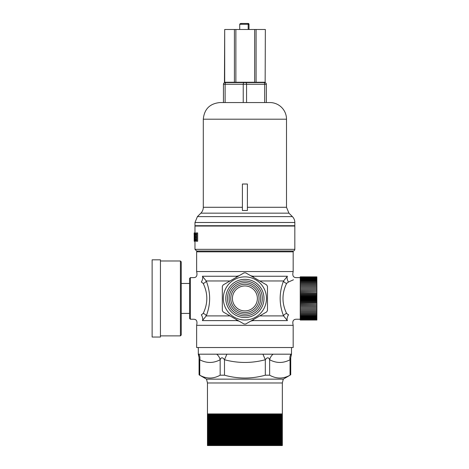 <?xml version="1.0" encoding="UTF-8"?>
<svg xmlns="http://www.w3.org/2000/svg" width="469" height="469" viewBox="0 0 469 469"><rect width="100%" height="100%" fill="white"/><g stroke="black" fill="none" stroke-linecap="round" stroke-linejoin="round"><path stroke-width="0.7" d="M160.445 298.431L160.445 337.041L152.12 337.041L152.12 259.826L160.445 259.826L160.445 298.431M194.201 232.929L194.201 241.248L194.26 234.664L194.84 241.248L194.84 232.929L194.682 240.105L194.201 234.523M194.84 232.929L195.684 233.099M194.84 241.248L195.684 241.078M194.277 232.929L194.682 232.929M194.26 241.248L194.606 241.248M195.415 233.597L195.057 237.085L195.415 240.591L196.189 241.248L197.66 241.248L197.66 232.929L196.183 232.929L195.415 233.597M196.781 241.248L196.781 232.929M196.171 240.292L195.585 239.794L196.423 239.794M195.585 239.794L195.561 234.441L196.417 234.441L196.441 239.794M195.561 234.441L196.423 233.884L196.423 240.292M194.975 232.929L194.975 226.04L294.825 226.04L294.825 249.338A1.665 1.665 0 0 1 293.166 251.003L196.64 251.003L194.975 249.338L194.975 241.248M189.564 298.431L189.564 318.404L190.396 319.237L190.396 277.63L189.564 278.463L189.564 298.431M203.165 283.37C208.031 293.412 208.031 303.455 203.165 313.497L201.307 314.851C191.006 320.321 191.006 320.321 201.307 314.851A3.33 1.126 73.7 0 1 202.62 318.111A3.33 1.126 73.7 0 1 202.362 320.614C194.993 324.425 194.993 324.425 202.362 320.614L206.254 315.907C210.763 304.258 210.763 292.609 206.254 280.96A3.33 2.316 -22.7 0 1 203.165 283.37L201.307 282.016C191.006 276.546 191.006 276.546 201.307 282.016C191.006 276.546 191.006 276.546 201.307 282.016A3.33 1.126 -73.7 0 0 202.62 278.75A3.33 1.126 -73.7 0 0 202.362 276.253C194.993 272.442 194.993 272.442 202.362 276.253L236.728 276.253L236.177 277.408M180.413 335.88L181.245 335.048L181.245 261.819L180.413 260.987L180.413 335.88L160.445 335.88M248.177 23.544L248.177 24.282L249.01 24.282A0.832 0.832 0 0 0 248.177 23.45L241.107 23.45L240.192 23.655L239.718 24.282L248.177 24.282L248.177 29.494M241.805 23.544L241.107 23.45M239.718 29.494L239.718 24.282M265.149 82.251L265.354 29.494L265.149 82.251L256.086 82.251L256.086 29.494L254.661 29.494L254.661 82.251L256.086 82.251M224.692 82.251L224.692 29.494L224.452 82.251L254.661 82.251M235.878 82.251L235.878 29.494L234.418 29.494L234.418 82.251M235.878 29.494L254.661 29.494M256.086 29.494L265.149 29.494M223.449 102.553L223.449 84.25L223.449 102.553L219.938 102.553L269.863 102.553A16.644 16.644 0 0 1 286.506 119.196L203.294 119.196C204.285 109.089 209.831 103.543 219.938 102.553M269.863 102.553L266.351 102.553L266.351 84.25A1.665 1.665 0 0 0 264.686 82.585L225.114 82.585A1.665 1.665 0 0 0 223.449 84.25L225.114 84.25A1.665 0.832 -90 0 1 225.947 82.585L227.858 82.585L227.858 82.251M227.858 82.585L263.854 82.585A1.665 0.832 90 0 1 264.686 84.25L266.351 84.25M225.114 102.553L225.114 84.25L264.686 84.25L264.686 102.553L246.565 102.553L246.565 84.25A1.665 0.832 -90 0 0 245.733 82.585M292.334 251.003L197.472 251.003L196.64 251.835L293.166 251.835A0.832 0.832 0 0 0 292.334 251.003M242.403 207.28L203.294 207.28A8.319 8.319 0 0 1 200.861 213.166L288.945 213.166L286.506 207.28L247.398 207.28M242.403 210.493L247.398 210.493L247.398 184.018L242.403 184.018L242.403 210.493M292.392 216.614A8.319 8.319 0 0 1 294.825 222.499L194.975 222.499L197.414 216.614L292.392 216.614L288.945 213.166M194.975 222.499L194.975 225.706L294.825 225.706L294.825 222.499M199.073 357.689L199.073 374.848L199.747 375.194C206.548 378.975 213.354 378.975 220.16 375.194L224.487 375.194C238.094 378.975 251.706 378.975 265.319 375.194L269.64 375.194C276.446 378.975 283.253 378.975 290.059 375.194L283.282 379.145L206.524 379.145L207.456 382.98L282.344 382.98L282.344 413.928L207.456 413.928L207.456 445.55L282.338 445.55L282.338 413.928L282.344 445.55M207.48 413.928L207.462 445.55L207.48 413.928M199.747 375.194L199.747 359.746C198.862 357.167 198.862 357.167 199.747 359.746A8.319 6.619 130.7 0 0 198.674 354.183L198.305 354.183L199.079 357.689M199.747 359.746C206.542 363.346 213.348 363.346 220.16 359.746A8.319 6.619 49.3 0 0 216.701 354.183L198.674 354.183M220.16 375.194L220.16 359.746C221.163 357.167 222.605 357.167 224.487 359.746L226.879 354.183L216.701 354.183M224.487 375.194L224.487 359.746C238.088 363.346 251.695 363.346 265.319 359.746L262.927 354.183L226.879 354.183M290.727 374.848L290.727 357.683L291.501 354.183L291.126 354.183A8.319 6.619 -130.7 0 0 290.059 359.746C290.938 357.167 290.938 357.167 290.059 359.746L290.059 375.194M290.686 357.865L290.487 358.574M265.319 375.194L265.319 359.746C267.201 357.167 268.643 357.167 269.64 359.746A8.319 6.619 130.7 0 1 273.105 354.183L262.927 354.183M291.126 354.183L273.105 354.183M222.329 286.366L223.162 284.923L244.068 272.852L245.733 272.852L266.638 284.923L267.471 286.366L267.471 310.501L266.638 311.944L245.733 324.015L244.068 324.015L223.162 311.944L222.329 310.501L222.329 286.366M244.9 276.868A21.568 21.568 0 0 0 226.222 309.218A21.568 21.568 0 0 0 263.578 309.218A21.568 21.568 0 0 0 244.9 276.868M253.629 277.408L253.072 276.253L250.733 275.737M239.073 275.737L236.728 276.253A3.33 2.656 -113.7 0 1 237.543 276.622M286.641 283.37L288.494 282.016A3.33 1.126 73.7 0 1 287.186 278.75A3.33 1.126 73.7 0 1 287.444 276.253C294.813 272.442 294.813 272.442 287.444 276.253L283.546 280.96C279.043 292.609 279.043 304.258 283.546 315.907A3.33 2.316 157.3 0 1 286.641 313.497C281.775 303.455 281.775 293.412 286.641 283.37A3.33 2.316 22.7 0 1 283.546 280.96L259.773 280.96M259.773 315.907L283.546 315.907L287.444 320.614C294.813 324.425 294.813 324.425 287.444 320.614A3.33 1.126 106.3 0 1 287.186 318.111A3.33 1.126 106.3 0 1 288.494 314.851L286.641 313.497L288.646 314.887M236.177 319.459L236.728 320.614L239.073 321.13M250.733 321.13L253.072 320.614A3.33 2.656 66.3 0 1 252.258 320.245M288.494 282.016C298.8 276.546 298.8 276.546 288.494 282.016L293.453 279.788M190.396 319.237L193.773 319.237C196.165 319.325 197.215 320.802 196.916 323.663L196.64 325.322L293.166 325.322L292.885 323.669C292.545 320.884 293.588 319.407 296.027 319.237L300.236 319.237M288.494 314.851C298.8 320.321 298.8 320.321 288.494 314.851M300.236 276.868L316.88 276.868L300.236 276.833L300.236 320.034L316.88 320.034L300.236 319.999M203.165 313.497A3.33 2.316 -157.3 0 1 206.254 315.907L230.027 315.907M230.027 280.96L206.254 280.96L202.362 276.253M202.362 320.614L236.728 320.614A3.33 2.656 113.7 0 0 237.543 320.245M287.444 320.614L253.072 320.614L253.629 319.459M287.444 276.253L253.072 276.253A3.33 2.656 -66.3 0 0 252.258 276.622M293.166 325.322L293.166 347.529L196.64 347.529L196.64 325.322M300.236 306.351L316.88 306.351L316.88 307.406L300.236 307.406L316.88 307.406L316.88 319.999M300.236 319.893L316.88 319.893M300.236 319.717L316.88 319.717M300.236 319.471L316.88 319.471M300.236 319.155L316.88 319.155M300.236 318.773L316.88 318.773M300.236 318.328L316.88 318.328M300.236 317.818L316.88 317.818M300.236 317.243L316.88 317.243M300.236 316.604L316.88 316.604M300.236 315.907L316.88 315.907M300.236 315.156L316.88 315.156M300.236 314.347L316.88 314.347M300.236 313.485L316.88 313.485M300.236 312.577L316.88 312.577M300.236 311.621L316.88 311.621M300.236 310.625L316.88 310.625M300.236 309.587L316.88 309.587M300.236 308.514L316.88 308.514M300.236 306.269L316.88 306.351M300.236 305.272L316.88 305.272L316.88 306.269M300.236 305.108L316.88 305.272M300.236 304.164L316.88 304.164L316.88 305.108M300.236 303.924L316.88 304.164M300.236 303.044L316.88 303.044L316.88 303.924M300.236 302.722L316.88 302.722L316.88 303.044M300.236 301.907L316.88 301.907L316.88 302.722M300.236 301.508L316.88 301.508L316.88 301.907M300.236 300.758L316.88 300.758L316.88 301.508M300.236 300.283L316.88 300.283L316.88 300.758M300.236 299.597L316.88 299.597L316.88 300.283M300.236 299.052L316.88 299.052L316.88 299.597M300.236 298.442L316.88 298.442L316.88 299.052M300.236 297.815L316.88 297.815L316.88 298.442M300.236 297.282L316.88 297.282L316.88 297.815M300.236 296.584L316.88 296.584L316.88 297.282M300.236 296.121L316.88 296.121L316.88 296.584M300.236 295.359L316.88 295.359L316.88 296.121M300.236 294.972L316.88 294.972L316.88 295.359M300.236 294.145L316.88 294.145L316.88 294.972M300.236 293.834L316.88 293.834L316.88 294.145M300.236 292.943L316.88 292.943L316.88 293.834M300.236 292.715L316.88 292.943M300.236 291.759L316.88 291.759L316.88 292.715M300.236 291.607L316.88 291.759M300.236 290.598L316.88 290.598L316.88 291.607M300.236 290.528L316.88 290.598M300.236 289.461L316.88 289.461L316.88 290.528M300.236 288.353L316.88 288.353L316.88 289.461M300.236 287.28L316.88 287.28L316.88 288.353M300.236 286.242L316.88 286.242L316.88 287.28M300.236 285.246L316.88 285.246L316.88 286.242M300.236 284.29L316.88 284.29L316.88 285.246M300.236 283.382L316.88 283.382L316.88 284.29M300.236 282.52L316.88 282.52L316.88 283.382M300.236 281.711L316.88 281.711L316.88 282.52M300.236 280.96L316.88 280.96L316.88 281.711M300.236 280.263L316.88 280.263L316.88 280.96M300.236 279.624L316.88 279.624L316.88 280.263M300.236 279.049L316.88 279.049L316.88 279.624M300.236 278.539L316.88 278.539L316.88 279.049M300.236 278.088L316.88 278.088L316.88 278.539M300.236 277.707L316.88 277.707L316.88 278.088M300.236 277.396L316.88 277.396L316.88 277.707M300.236 277.15L316.88 277.396M300.236 276.974L316.88 277.15M224.692 29.494L234.418 29.494M242.403 226.04L242.403 225.706M247.398 226.04L247.398 225.706M207.509 413.928L207.509 445.55M207.55 413.928L207.55 445.55M207.609 413.928L207.609 445.55M207.673 413.928L207.673 445.55M207.749 413.928L207.749 445.55M207.843 413.928L207.843 445.55M207.943 413.928L207.943 445.55M208.06 413.928L208.06 445.55M208.183 413.928L208.183 445.55M208.324 413.928L208.324 445.55M208.471 413.928L208.471 445.55M208.635 413.928L208.635 445.55M208.805 413.928L208.805 445.55M208.992 413.928L208.992 445.55M209.186 413.928L209.186 445.55M209.397 413.928L209.397 445.55M209.614 413.928L209.614 445.55M209.842 413.928L209.842 445.55M210.089 413.928L210.089 445.55M210.341 413.928L210.341 445.55M210.604 413.928L210.604 445.55M210.88 413.928L210.88 445.55M211.167 413.928L211.167 445.55M211.46 413.928L211.46 445.55M211.771 413.928L211.771 445.55M212.088 413.928L212.088 445.55M212.416 413.928L212.416 445.55M212.756 413.928L212.756 445.55M213.108 413.928L213.108 445.55M213.465 413.928L213.465 445.55M213.835 413.928L213.835 445.55M214.216 413.928L214.216 445.55M214.609 413.928L214.609 445.55M215.007 413.928L215.007 445.55M215.418 413.928L215.418 445.55M215.834 413.928L215.834 445.55M216.268 413.928L216.268 445.55M216.701 413.928L216.701 445.55M217.147 413.928L217.147 445.55M217.604 413.928L217.604 445.55M218.067 413.928L218.067 445.55M218.542 413.928L218.542 445.55M219.023 413.928L219.023 445.55M219.515 413.928L219.515 445.55M220.014 413.928L220.014 445.55M220.518 413.928L220.518 445.55M221.034 413.928L221.034 445.55M221.556 413.928L221.556 445.55M222.083 413.928L222.083 445.55M222.623 413.928L222.623 445.55M223.162 413.928L223.162 445.55M223.713 413.928L223.713 445.55M224.276 413.928L224.276 445.55M224.839 413.928L224.839 445.55M225.407 413.928L225.407 445.55M225.988 413.928L225.988 445.55M226.568 413.928L226.568 445.55M227.16 413.928L227.16 445.55M227.752 413.928L227.752 445.55M228.35 413.928L228.35 445.55M228.96 413.928L228.96 445.55M229.57 413.928L229.57 445.55M230.185 413.928L230.185 445.55M230.807 413.928L230.807 445.55M231.428 413.928L231.428 445.55M232.061 413.928L232.061 445.55M232.683 413.928L232.683 445.55L232.694 413.928M233.298 413.928L233.298 445.55M233.328 413.928L233.328 445.55M233.925 413.928L233.925 445.55M233.972 413.928L233.972 445.55M234.553 413.928L234.553 445.55M234.617 413.928L234.617 445.55M235.186 413.928L235.186 445.55M235.262 413.928L235.262 445.55M235.819 413.928L235.819 445.55M235.913 413.928L235.913 445.55M236.452 413.928L236.452 445.55M236.569 413.928L236.569 445.55M237.097 413.928L237.097 445.55M237.226 413.928L237.226 445.55M237.736 413.928L237.736 445.55M237.883 413.928L237.883 445.55M238.381 413.928L238.381 445.55M238.545 413.928L238.545 445.55M239.026 413.928L239.026 445.55M239.208 413.928L239.208 445.55M239.677 413.928L239.677 445.55M239.876 413.928L239.876 445.55M240.327 413.928L240.327 445.55M240.544 413.928L240.544 445.55M240.978 413.928L240.978 445.55M241.213 413.928L241.213 445.55M241.629 413.928L241.629 445.55M241.881 413.928L241.881 445.55M242.285 413.928L242.285 445.55M242.549 413.928L242.549 445.55M242.942 413.928L242.942 445.55M243.223 413.928L243.223 445.55M243.593 413.928L243.593 445.55M243.892 413.928L243.892 445.55M244.249 413.928L244.249 445.55M244.566 413.928L244.566 445.55M244.906 413.928L244.906 445.55M245.24 413.928L245.24 445.55M245.563 413.928L245.563 445.55M245.908 413.928L245.908 445.55M246.219 413.928L246.219 445.55M246.583 413.928L246.583 445.55M246.876 413.928L246.876 445.55M247.251 413.928L247.251 445.55M247.532 413.928L247.532 445.55M247.925 413.928L247.925 445.55M248.183 413.928L248.183 445.55M248.593 413.928L248.593 445.55M248.84 413.928L248.84 445.55M249.262 413.928L249.262 445.55M249.49 413.928L249.49 445.55M249.93 413.928L249.93 445.55M250.141 413.928L250.141 445.55M250.593 413.928L250.593 445.55M250.786 413.928L250.786 445.55M251.255 413.928L251.255 445.55M251.437 413.928L251.437 445.55M251.917 413.928L251.917 445.55M252.076 413.928L252.076 445.55M252.574 413.928L252.574 445.55M252.721 413.928L252.721 445.55M253.237 413.928L253.237 445.55M253.36 413.928L253.36 445.55M253.887 413.928L253.887 445.55M253.999 413.928L253.999 445.55M254.538 413.928L254.538 445.55M254.632 413.928L254.632 445.55M255.189 413.928L255.189 445.55M255.265 413.928L255.265 445.55M255.834 413.928L255.834 445.55M255.892 413.928L255.892 445.55M256.473 413.928L256.473 445.55M256.514 413.928L256.514 445.55M257.112 413.928L257.112 445.55M257.135 413.928L257.135 445.55M257.745 413.928L257.745 445.55L257.751 413.928M258.372 413.928L258.372 445.55M258.999 413.928L258.999 445.55M259.621 413.928L259.621 445.55M260.236 413.928L260.236 445.55M260.846 413.928L260.846 445.55M261.45 413.928L261.45 445.55M262.048 413.928L262.048 445.55M262.646 413.928L262.646 445.55M263.232 413.928L263.232 445.55M263.818 413.928L263.818 445.55M264.393 413.928L264.393 445.55M264.967 413.928L264.967 445.55M265.53 413.928L265.53 445.55M266.087 413.928L266.087 445.55M266.638 413.928L266.638 445.55M267.183 413.928L267.183 445.55M267.717 413.928L267.717 445.55M268.25 413.928L268.25 445.55M268.772 413.928L268.772 445.55M269.282 413.928L269.282 445.55M269.792 413.928L269.792 445.55M270.291 413.928L270.291 445.55M270.777 413.928L270.777 445.55M271.258 413.928L271.258 445.55M271.733 413.928L271.733 445.55M272.196 413.928L272.196 445.55M272.653 413.928L272.653 445.55M273.099 413.928L273.099 445.55M273.538 413.928L273.538 445.55M273.966 413.928L273.966 445.55M274.383 413.928L274.383 445.55M274.793 413.928L274.793 445.55M275.197 413.928L275.197 445.55M275.584 413.928L275.584 445.55M275.965 413.928L275.965 445.55M276.335 413.928L276.335 445.55M276.698 413.928L276.698 445.55M277.044 413.928L277.044 445.55M277.384 413.928L277.384 445.55M277.712 413.928L277.712 445.55M278.035 413.928L278.035 445.55M278.34 413.928L278.34 445.55M278.639 413.928L278.639 445.55M278.926 413.928L278.926 445.55M279.202 413.928L279.202 445.55M279.465 413.928L279.465 445.55M279.717 413.928L279.717 445.55M279.958 413.928L279.958 445.55M280.186 413.928L280.186 445.55M280.409 413.928L280.409 445.55M280.614 413.928L280.614 445.55M280.814 413.928L280.814 445.55M280.995 413.928L280.995 445.55M281.171 413.928L281.171 445.55M281.33 413.928L281.33 445.55M281.482 413.928L281.482 445.55M281.617 413.928L281.617 445.55M281.746 413.928L281.746 445.55M281.857 413.928L281.857 445.55M281.963 413.928L281.963 445.55M282.051 413.928L282.051 445.55M282.127 413.928L282.127 445.55M282.197 413.928L282.197 445.55M282.25 413.928L282.25 445.55M282.291 413.928L282.291 445.55M282.32 413.928L282.32 445.55M227.465 298.431A17.435 17.435 0 0 0 244.9 315.872A17.435 17.435 0 0 0 262.341 298.431A17.435 17.435 0 0 0 244.9 280.995A17.435 17.435 0 0 0 227.465 298.431M232.419 298.431A12.481 12.481 0 0 1 251.144 287.626A12.481 12.481 0 0 1 251.144 309.241A12.481 12.481 0 0 1 232.419 298.431M230.754 298.431A14.146 14.146 0 0 0 251.976 310.683A14.146 14.146 0 0 0 251.976 286.184A14.146 14.146 0 0 0 230.754 298.431M229.13 298.431A15.77 15.77 0 0 1 252.785 284.771A15.77 15.77 0 0 1 252.785 312.09A15.77 15.77 0 0 1 229.13 298.431M195.292 237.097L196.148 237.097M294.825 249.338L194.975 249.338M225.114 82.585A1.665 1.665 0 0 0 223.449 84.25M244.068 82.585A1.665 0.832 90 0 0 243.235 84.25L243.235 102.553M269.64 375.194L269.64 359.746C276.458 363.346 283.258 363.346 290.059 359.746M296.027 277.636C293.588 277.466 292.539 275.989 292.885 273.204L293.166 271.545L196.64 271.545L196.64 251.835M225.8 298.431A19.1 19.1 0 0 0 254.45 314.975A19.1 19.1 0 0 0 254.45 281.892A19.1 19.1 0 0 0 225.8 298.431M194.143 234.523L194.143 232.929M190.396 277.63L193.773 277.63M180.413 260.987L160.445 260.987M249.01 29.494L249.01 24.282M286.506 207.28L286.506 119.196M203.294 207.28L203.294 119.196M200.861 213.166L197.414 216.614M283.282 379.145L282.344 382.98M207.456 382.98L207.456 413.928M206.524 379.145L199.073 374.848M193.773 277.636C196.165 277.542 197.215 276.065 196.916 273.204L196.64 271.545M296.027 277.63L300.236 277.63M293.166 271.545L293.166 251.835M189.564 283.458L181.245 283.458M189.564 313.409L181.245 313.409M261.948 82.585L261.948 82.251M203.294 226.04L203.294 225.706M286.506 226.04L286.506 225.706M198.305 347.529L198.305 354.183M291.501 347.529L291.501 354.183"/></g></svg>
